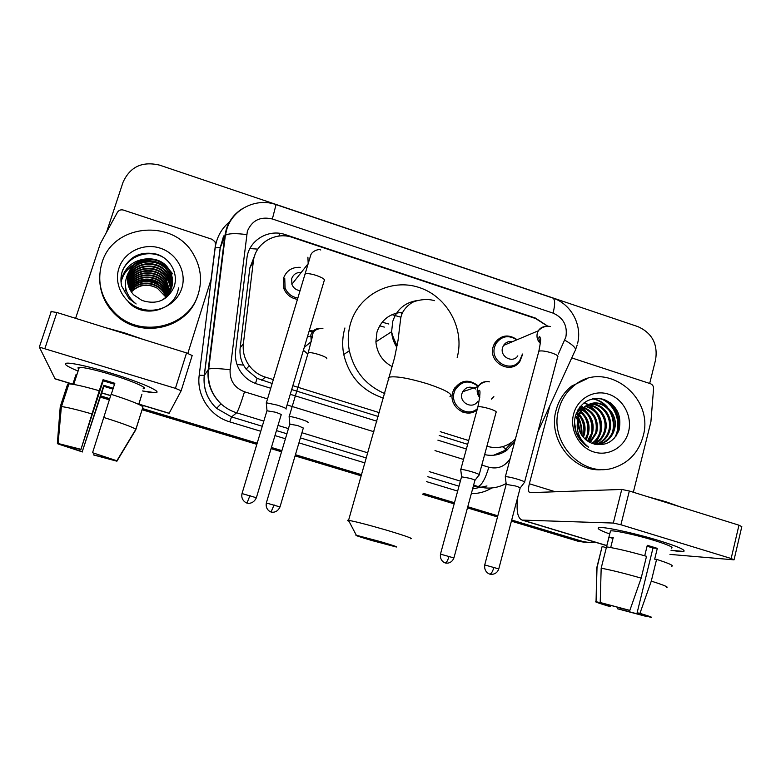<?xml version="1.0" encoding="UTF-8"?>
<svg xmlns="http://www.w3.org/2000/svg" width="781" height="781" viewBox="0 0 781 781"><rect width="100%" height="100%" fill="white"/><g stroke="black" fill="none" stroke-linecap="round" stroke-linejoin="round"><path stroke-width="1.17" d="M463.143 411.499L462.703 412.075M477.064 409.908C466.218 419.28 448.138 406.266 452.726 392.306L453.644 389.826C460.468 379.82 468.737 378.56 478.45 386.039M297.541 299.377C291.049 298.313 286.5 294.749 283.894 288.677L283.493 278.251C286.412 270.636 291.996 266.995 300.246 267.317M522.782 353.969L519.775 361.642C510.696 375.017 488.037 362.511 493.123 346.832L494.549 343.337C500.797 334.99 508.324 333.78 517.159 339.715M255.075 254.528L249.871 267.854L240.157 347.848C239.484 353.959 240.607 359.709 243.516 365.108L246.132 369.169L257.095 378.346L272.188 383.481M291.674 389.553L378.258 416.498M439.205 435.466L467.663 444.33M547.608 326.194L535.639 318.56L292.514 237.453C275.234 231.156 255.045 243.399 253.337 261.508L243.389 343.581C242.53 351.665 244.502 359.045 249.295 365.733C253.435 371.209 258.765 374.997 265.276 377.096L273.36 379.615M486.905 446.215L487.207 446.312C496.423 448.919 504.838 447.396 512.443 441.734L515.411 439.059M292.826 385.687L379.351 412.671M440.259 431.668L468.698 440.543M309.315 330.49L313.21 330.978M454.913 387.601L456.211 388.04M547.754 326.194L535.415 318.062L285.455 234.661C268.459 228.472 248.602 240.48 246.913 258.277L235.598 351.069C234.72 359.406 236.868 366.933 242.022 373.669C246.035 378.639 251.072 382.094 257.134 384.027L270.753 388.255M595.161 542.17L590.202 542.658L583.28 541.614L511.692 520.009M106.577 232.084L123.037 182.256C130.085 166.734 142.279 161.032 159.627 165.142L637.95 326.643C652.106 333.048 657.992 344.109 655.601 359.816L649.675 383.451M497.809 515.811L467.77 506.742M454.483 502.73L423.185 493.289M361.613 474.702L295.433 454.718M281.892 450.637L271.407 447.464M257.183 443.178L142.513 408.561M109.701 398.652L100.769 395.957M587.166 542.453L580.605 541.418L511.545 520.576L580.605 541.418L587.166 542.453M497.653 516.387L467.614 507.318L497.653 516.387M454.327 503.306L423.029 493.865L454.327 503.306M361.447 475.278L295.257 455.303L361.447 475.278M281.716 451.223L271.232 448.05L281.716 451.223M257.008 443.764L142.327 409.156L257.008 443.764M109.506 399.247L100.573 396.553L109.506 399.247M610.498 402.84C616.902 410.952 619.704 420.178 618.913 430.526C619.704 420.178 616.902 410.952 610.498 402.84M484.64 454.61C492.694 456.377 500.084 454.933 506.81 450.286L514.786 441.392M290.259 394.307L376.911 421.223M437.907 440.162L466.394 448.997M512.326 441.831L504.419 450.637L493.602 455.245M584.481 542.248L577.969 541.223L511.399 521.142M497.507 516.944L467.468 507.884M454.171 503.872L422.863 494.432M361.291 475.854L295.091 455.879M281.55 451.799L271.056 448.636M256.832 444.34L142.142 409.742M109.32 399.833L100.378 397.138M659.33 540.716C676.717 546.153 684.957 549.639 684.039 551.171C682.858 551.845 678.504 551.532 670.986 550.234L683.268 551.435C686.538 550.332 678.562 546.759 659.33 540.716C636.984 533.823 607.823 527.351 600.521 527.536C595.503 527.741 598.568 529.899 609.717 533.989C599.818 530.367 596.274 528.249 599.115 527.614C603.869 526.531 635.207 533.267 659.33 540.716M571.741 357.913L650.436 383.705C652.555 384.584 653.599 386.224 653.58 388.606L650.905 421.838L633.342 492.245M517.813 496.872C516.095 510.54 517.53 518.281 522.108 520.087L613.319 523.055L621.754 489.443L529.782 492.674C528.288 491.845 528.141 488.877 529.352 483.761L549.98 405.446M669.971 554.403L734.042 559.84L731.153 558.513L738.963 525.183L741.813 526.638L734.091 559.645M621.754 489.443L629.34 490.995L620.905 524.754L731.153 558.513M620.905 524.754L613.319 523.055M629.34 490.995L738.963 525.183M647.078 546.183L652.984 548.037L637.13 612.773L644.94 615.389M640.566 613.846L640.352 614.696L620.026 609.287L620.358 607.95M644.715 555.789L647.293 545.323L652.506 546.866L657.309 548.369L654.673 559.167L656.596 559.362C669.21 563.452 674.228 565.756 671.67 566.264M610.225 531.978L610.488 530.914C613.983 530.123 636.681 535.014 654.097 540.393C668.058 544.777 673.857 547.364 671.484 548.174M610.703 547.549L613.231 537.465L608.975 537.201L606.554 546.866C616.268 548.369 629.593 551.513 646.522 556.306L641.172 578.106L629.847 610.381L627.065 609.824L600.218 602.522L601.175 568.207L606.534 546.866M647.615 496.696L665.949 501.763L680.183 506.849M601.848 547.569L597.016 567.68L596.04 601.702L602.239 603.117M606.32 547.725L602.336 546.524M596.723 568.548L597.016 567.68M601.175 568.207C610.869 569.984 624.195 573.283 641.172 578.106M617.644 607.218L617.42 608.76L620.026 609.287M640.352 614.696L646.551 616.111M646.375 616.463L617.42 608.76M610.547 605.353L610.273 606.427L607.706 605.91C598.139 603 594.243 601.604 596.04 601.702M600.218 602.522L629.847 610.381M610.273 606.427L602.151 603.488M637.13 612.773L639.951 613.349L651.286 581.132L656.596 559.362M651.286 581.132C663.957 585.135 669.034 587.263 666.535 587.497M639.951 613.349C649.353 616.209 653.111 617.576 651.237 617.439L644.881 615.623M652.984 548.037L657.309 548.369M608.975 537.201L612.987 538.421M576.388 413.295L578.038 416.322M578.653 417.65C581.162 423.37 582.275 429.355 581.972 435.583M558.766 409.342C561.5 399.335 566.791 391.291 574.621 385.199C605.568 359.348 654.956 396.738 643.075 436.394C638.653 452.17 629.017 462.596 614.169 467.682C583.046 478.743 548.574 442.69 558.766 409.342M604.084 469.401C574.601 473.95 547.139 440.006 556.179 409.918C558.903 399.97 564.155 391.964 571.956 385.912L587.214 378.678M597.104 444.692L601.311 443.52C607.296 440.865 611.25 436.403 613.163 430.155C617.703 416.136 605.002 400.585 591.783 403.533M576.007 432.137L580.976 439.088M597.084 444.692L602.415 443.374C608.419 440.709 612.382 436.247 614.305 429.97C620.065 412.905 600.247 396.143 586.843 405.671C583.124 408.131 580.566 411.548 579.17 415.912L578.692 417.493C576.7 429.238 580.879 437.75 591.227 443.022C604.24 447.093 613.524 442.778 619.06 430.067C621.949 415.414 616.873 405.183 603.84 399.364C590.28 396.592 580.859 401.942 575.577 415.414C574.172 420.422 574.152 425.508 575.529 430.692C577.852 437.995 582.206 443.501 588.581 447.201C578.36 438.873 575.001 428.925 578.516 417.366L579.17 415.912M595.844 444.496L596.909 444.096C602.844 441.47 606.769 437.048 608.672 430.858C612.753 417.903 602.278 403.201 589.665 404.226M596.245 444.565L598.002 443.959C603.957 441.314 607.882 436.891 609.785 430.682C613.973 417.464 602.981 402.547 590.182 404.031M593.98 444.047C599.164 441.265 602.59 437.096 604.25 431.542C607.94 419.602 599.369 405.837 587.644 405.193M594.468 444.184C599.964 441.46 603.596 437.184 605.353 431.376C609.131 419.182 600.111 405.173 588.142 404.929M591.93 443.325C595.932 440.474 598.597 436.774 599.915 432.225C602.151 419.172 597.416 410.581 585.721 406.452M592.447 443.53C596.743 440.679 599.593 436.852 600.989 432.049C603.215 418.665 598.285 410.015 586.189 406.11M589.723 442.349L595.659 432.889C597.875 421.203 593.95 412.915 583.895 408.033M590.29 442.612L596.713 432.723C598.939 420.695 594.819 412.319 584.334 407.604M587.458 441.021L591.471 433.543C593.599 423.234 590.504 415.385 582.177 409.996M588.025 441.392L592.506 433.377C594.673 422.716 591.363 414.75 582.597 409.469M585.135 439.195L587.361 434.177C589.343 425.333 587.097 418.099 580.605 412.475M585.721 439.703L588.376 434.021C590.407 424.796 587.947 417.386 580.986 411.802M582.714 436.589L583.319 434.812C585.096 427.676 583.729 421.32 579.219 415.756M583.329 437.34L584.315 434.656C586.16 427.051 584.569 420.442 579.541 414.828L579.619 414.906M585.77 405.905C581.562 408.736 578.867 412.661 577.676 417.689M581.494 406.833L577.92 409.84M582.548 406.598L576.036 413.959M583.28 407.819L581.494 407.331M580.908 407.213L579.775 407.057M583.729 407.418L581.952 406.999M581.376 406.901L580.01 406.764M581.542 409.664L579.697 408.873M581.972 409.166L580.137 408.453M579.541 408.268L578.994 408.121M578.496 414.984L576.456 413.169M580.01 432.127L578.106 420.813M577.676 419.973L575.275 416.546M580.742 433.592C581.679 428.505 580.879 423.702 578.321 419.202M578.028 418.723L575.529 415.57M576.134 432.41L574.523 422.209M628.559 431.737C624.8 447.171 608.536 456.719 593.775 451.945C578.955 447.396 569.437 429.57 573.596 414.096C577.53 398.554 593.97 389.309 608.555 394.19C623.199 398.857 632.532 416.38 628.559 431.737M579.57 437.633L579.707 437.096M575.919 415.98L575.558 415.472M581.728 441.724L582.06 441.021M583.397 437.409L583.553 436.843M578.916 413.969L577.169 411.968M584.061 444.008L584.393 443.501M586.199 440.103L587.449 436.579M583.378 413.832L581.269 411.323M580.722 410.757L579.199 409.371M589.02 441.978L591.422 436.286M587.205 412.758L583.319 408.629M582.841 408.238L581.728 407.379M580.947 406.842L580.283 406.423M594.927 444.301L595.376 443.735M596.02 442.866L599.574 435.671M600.657 424.239L599.925 420.354M595.073 410.562L589.733 405.495M588.981 404.988L588.025 404.392M587.976 404.363L584.295 402.615M613.925 426.114L611.699 414.155M607.423 407.194C603.654 402.752 598.9 399.921 593.15 398.691M615.916 436.286C622.682 422.56 615.213 403.045 600.989 398.642M579.961 432.039L578.086 421.008M581.435 441.392L581.718 440.767M583.788 432.781C584.247 427.744 583.368 422.951 581.152 418.391M577.647 413.12L576.934 412.339M583.768 443.754L584.12 443.198M585.857 439.82L586.189 438.981M587.712 432.733C588.327 427.246 587.38 422.043 584.862 417.122M580.478 411.118L578.936 409.674M588.659 441.773L590.143 438.629M591.705 432.645C592.476 426.729 591.461 421.135 588.64 415.863M585.252 411.099L583.046 408.932M582.558 408.522L581.249 407.516M595.151 443.413L598.266 437.897M599.876 432.362C600.989 425.625 599.837 419.309 596.42 413.393M593.13 409.029L588.815 405.329M588.2 404.929L584.012 402.83M612.655 431.698C614.315 423.829 612.987 416.498 608.672 409.693M605.509 405.827C601.907 402.176 597.602 399.843 592.584 398.818M614.53 438.004C622.808 423.849 614.842 402.391 599.349 398.408M380.708 541.702L356.321 535.239C354.379 535.112 359.582 536.889 371.951 540.55L396.279 546.993C398.193 547.11 393.009 545.353 380.708 541.702M348.99 521.269C347.145 520.488 346.979 520.175 348.502 520.341L348.56 520.351C355.004 521.415 367.675 524.695 386.575 530.172C405.71 535.922 413.715 538.773 410.591 538.744M402.586 312.263C389.807 313.23 381.265 319.839 376.969 332.101L375.895 341.853C376.989 353.09 382.475 361.388 392.355 366.738M379.634 325.833L384.311 327.102M391.994 314.645L400.926 317.223M382.173 322.182L388.84 324.027M384.808 393.614C365.899 385.365 354.076 371.073 349.351 350.737C347.555 341.492 347.945 332.423 350.513 323.529C358.801 294.642 391.066 278.056 419.124 287.486C447.298 296.497 464.939 328.947 457.188 357.425M383.51 398.125C362.345 391.086 349.087 376.559 343.767 354.535C342.019 345.514 342.4 336.67 344.909 327.981M399.872 312.459L402.098 313.337M517.803 355.863C512.795 363.721 499.635 356.683 502.554 347.672L503.491 345.466C505.649 342.273 508.626 341.014 512.424 341.707M522.411 354.115L519.687 360.734C511.194 373.357 489.843 361.632 494.627 346.881L496.003 343.542C501.675 335.908 508.607 334.678 516.797 339.862M524.51 482.443C525.447 482.053 523.319 481.028 518.135 479.368C512.209 477.611 508.011 476.722 505.541 476.703L505.346 477.289M498.795 568.793L520.117 488.174C520.781 487.91 519.248 487.188 515.489 485.987L506.186 484.376M300.177 290.649C296.165 290.171 293.392 288.052 291.869 284.304L291.723 278.622C293.344 274.365 296.458 272.296 301.075 272.413M284.86 288.238L283.864 288.599M286.129 409.088C286.373 408.404 283.474 407.096 277.411 405.144L266.37 402.791L266.331 403.474M281.345 414.926C281.502 414.447 279.393 413.52 275.019 412.124L266.926 410.786M297.951 298.039C291.821 297.044 287.535 293.666 285.094 287.935L284.743 278.192M477.669 401.385C472.739 409.761 458.925 402.83 461.971 393.478L462.655 391.74C466.042 386.8 470.328 385.882 475.512 388.977M478.255 392.423L479.114 395.742M479.114 475.033C482.512 474.682 463.748 468.981 460.878 469.488L460.78 470.016M477.406 408.658C467.341 417.962 449.807 405.749 454.191 392.413L455.089 390.012C461.454 380.737 469.166 379.537 478.236 386.419M453.946 557.829L474.868 480.53C475.492 480.276 473.93 479.554 470.211 478.372L461.542 476.83M454.376 388.43L455.704 388.85M462.45 410.845L461.796 411.704M307.392 336.923L309.276 336.357M310.535 336.211L312.478 336.328M307.978 422.531C310.33 421.877 291.83 416.039 289.185 416.605L289.155 417.191M309.1 331.222L312.683 331.534M303.458 428.086L297.6 425.518L289.771 424.161M307.636 353.881L303.409 350.259M111.068 373.181C139.116 381.684 161.472 391.408 156.307 392.492C154.492 392.989 149.884 392.472 142.464 390.939L155.175 392.667C163.971 392.589 141.273 382.339 111.068 373.181C91.387 367.275 77.329 363.936 68.913 363.165C62.08 363.019 65.135 365.664 78.08 371.102C66.483 366.26 62.812 363.595 67.088 363.126C74.371 363.243 89.034 366.601 111.068 373.181M75.611 318.336L100.3 243.682L117.433 212.305C118.829 210.167 120.821 209.425 123.408 210.079L212.071 239.289L215.019 241.817L215.497 244.551L211.046 279.51L187.85 353.354M169.096 413.354L181.153 390.764L175.422 388.342L186.552 352.924L192.185 355.54L181.153 390.764M55.09 378.892L39.333 347.106L175.422 388.342M51.009 311.541L56.906 312.498L186.552 352.924M92.558 452.726L116.877 460.761L92.558 452.726L111.097 394.317C129.06 400.106 139.692 404.275 143.001 406.813L135.865 429.257L116.877 460.761M109.975 458.74L93.661 454.981L94.15 453.478M112.952 389.104L103.883 386.331L82.259 451.643L103.756 385.306L113.235 388.225M114.514 384.262L103.18 380.825L80.892 449.573L57.364 443.305L60.244 406.667L67.674 384.057L68.933 383.891C73.795 384.086 83.899 386.361 99.246 390.734L80.892 449.573M99.246 390.734L103.043 379.712L108.93 381.46L114.827 383.305L111.253 394.366M78.803 368.886C77.563 367.939 77.729 367.412 79.32 367.324C84.612 367.412 95.223 369.833 111.156 374.597C132.907 381.177 149.601 388.665 143.167 388.733M75.884 374.88L72.799 384.281M105.21 327.561L124.413 332.852L143.47 339.491M109.848 459.13L116.906 461.2L135.709 429.98L142.708 407.721M60.244 406.667L61.465 406.608C66.258 407.057 76.353 409.478 91.738 413.862M116.906 461.2L93.661 454.981M82.474 451.955L57.94 443.911L65.106 446.01L65.262 445.531M57.364 443.305L80.668 449.231M82.259 451.643L65.106 446.01M138.803 404.412L141.927 394.239L138.696 404.363M103.639 417.425C121.709 423.097 132.448 427.041 135.865 429.257M103.043 379.712L103.18 380.825M103.756 385.306L103.883 386.331M76.968 374.499L76.099 374.236M101.979 262.748C113.167 223.395 173.997 218.504 193.444 254.342C200.737 266.887 202.377 279.998 198.354 293.676C189.432 326.653 141.771 338.915 116.008 313.952C101.179 299.299 96.502 282.234 101.979 262.748M171.615 287.877C172.513 281.99 171.273 276.542 167.876 271.524C158.572 256.822 133.073 259.536 128.465 276.005L127.547 280.301M171.693 287.613C172.689 281.629 171.459 276.074 167.993 270.948C158.67 256.207 133.112 258.931 128.484 275.439L127.547 280.018M161.813 300.285C166.665 297.249 169.907 293.178 171.547 288.072C173.558 281.287 172.533 274.805 168.481 268.625C159.431 254.499 135.113 255.924 129.187 271.515L128.582 273.155C126.297 281.14 127.967 288.345 133.59 294.759L142.005 300.46C156.59 305.029 167.222 300.636 173.899 287.301C178.927 274.111 170.502 258.521 156.796 254.215C140.98 250.818 129.607 256.119 122.685 270.119C120.762 275.332 120.44 280.682 121.699 286.158L128.943 298.537L136.119 303.955C125.37 295.101 122.744 284.782 128.24 272.979L129.187 271.515M171.264 288.911C171.83 283.425 170.551 278.387 167.407 273.799C158.192 259.233 132.936 261.938 128.377 278.261L127.606 281.424M171.351 288.658C172.005 283.064 170.727 277.929 167.524 273.233C158.289 258.638 132.975 261.342 128.396 277.694L127.586 281.14M170.873 289.927C171.137 284.84 169.838 280.203 166.949 276.025C157.821 261.606 132.809 264.3 128.289 280.467L127.723 282.527M170.971 289.673C171.312 284.489 170.014 279.754 167.066 275.468C157.908 261.02 132.838 263.714 128.309 279.92L127.694 282.253M170.424 290.903C170.443 286.236 169.135 282.009 166.499 278.202C157.45 263.929 132.682 266.614 128.201 282.624L127.899 283.62M170.541 290.659C170.619 285.885 169.311 281.56 166.617 277.665C157.547 263.353 132.711 266.038 128.221 282.087L127.85 283.347M170.063 291.616L166.168 279.823C157.186 265.638 132.585 268.313 128.133 284.225L128.064 284.44M171.908 286.812C173.197 280.545 172.015 274.668 168.354 269.211C158.963 254.362 133.209 257.086 128.553 273.711L127.547 279.159M169.936 291.86L166.06 280.35C157.108 266.233 132.604 268.859 128.133 284.704M169.409 292.787L165.621 282.458C156.991 268.947 133.649 270.734 128.416 285.778M169.545 292.553L165.728 281.931C157.02 268.274 133.385 270.265 128.338 285.514M168.823 293.685L165.201 284.518C156.874 271.593 134.664 272.628 128.758 286.832M168.979 293.461L165.308 284.011C156.903 270.939 134.41 272.149 128.67 286.568M168.198 294.564L164.781 286.549C156.756 274.18 135.65 274.541 129.158 287.886M168.354 294.349L164.879 286.041C156.786 273.545 135.406 274.063 129.05 287.623M167.524 295.423L164.371 288.54C156.639 276.708 136.607 276.474 129.617 288.921M167.69 295.208L164.469 288.043C156.669 276.084 136.372 275.986 129.49 288.667M166.792 296.253L163.961 290.493C156.532 279.188 137.554 278.417 130.134 289.956M166.978 296.048L164.069 290.005C156.551 278.573 137.319 277.929 129.997 289.702M166.011 297.053L163.571 292.416C156.425 281.619 138.481 280.379 130.71 290.981M166.216 296.858L163.668 291.938C156.454 281.014 138.247 279.891 130.564 290.727M131.354 291.977C139.038 284.489 147.736 283.259 157.45 288.287C147.609 283.034 138.862 284.186 131.198 291.743M181.778 288.355C176.789 304.541 157.586 314.177 140.697 308.72C123.74 303.506 113.479 284.411 118.937 268.195C124.15 251.892 143.558 242.598 160.222 248.163C176.965 253.503 187.02 272.257 181.778 288.355M136.45 282.253L137.925 281.658M157.45 288.287L165.933 297.131M197.349 296.546C187.499 328.352 141.146 339.471 116.037 315.173C106.362 306.142 100.964 295.189 99.851 282.322M157.947 282.995C151.309 279.94 144.758 279.373 138.286 281.306M135.66 282.253L131.442 284.518M130.612 285.085L128.972 286.383M125.966 289.448L124.12 292.026M172.484 273.575L168.442 268.81M167.202 267.698C157.557 260.366 147.384 258.823 136.665 263.051M134.654 264.027C127.205 268.332 122.676 274.385 121.055 282.185M128.758 302.481C143.743 318.843 174.368 310.418 178.293 289.263M178.332 289.126L178.576 287.925M160.535 255.738C145.51 249.09 127.069 257.134 122.1 271.866M172.425 273.858L168.384 269.094M168.052 268.791C157.928 260.522 147.101 258.872 135.591 263.832M133.873 264.739C126.893 269.055 122.627 274.932 121.065 282.361M150.098 258.657C134.586 258.941 124.872 266.331 120.967 280.828M163.99 257.769C148.136 248.065 126.161 256.783 121.66 273.526M249.9 248.563L257.828 249.119M502.417 446.712L506.234 449.212M255.485 383.461L257.095 378.346M237.024 364.532L243.516 365.108M278.934 236.067L279.715 233.343M261.762 380.24L265.276 377.096M240.157 347.848L243.389 343.581M249.871 267.854L253.337 261.508M534.878 318.306L535.415 318.062M558.337 354.096L565.864 337.089C567.699 325.765 563.443 317.779 553.085 313.122L272.364 218.983C260.405 216.21 252.068 220.291 247.352 231.254L230.112 369.764C229.614 380.493 234.417 387.835 244.512 391.789L267.541 398.896M577.589 343.464C582.411 324.798 570.901 303.789 552.821 298.049C555.135 299.348 555.223 304.365 553.085 313.122M263.832 421.096L236.672 412.798C230.785 410.982 225.572 407.994 221.003 403.836C211.182 394.317 206.926 382.817 208.224 369.345L224.84 235.901L226.275 229.272C229.311 220.086 234.993 213.047 243.321 208.136M223.288 237.034L220.291 247.587L225.367 235.247C228.755 233.373 235.852 233.158 246.63 234.603M491.893 487.959C485.577 491.776 478.724 493.67 471.324 493.631M457.656 491.083L426.426 481.594M364.981 462.928L298.938 442.866M285.426 438.766L274.961 435.583M260.766 431.268L229.721 421.847C210.03 416.205 196.353 395.362 199.204 375.251L215.175 247.85C216.737 236.848 221.843 227.915 230.483 221.052M583.28 541.614L577.969 541.223M506.147 483.517L503.081 485.03C494.998 488.525 486.67 489.023 478.099 486.524L473.169 486.817M472.603 488.906L486.983 485.967M552.821 298.049L276.044 204.612C256.578 197.583 233.373 208.693 227.017 228.521L225.367 235.247L208.722 369.022L204.349 375.368C203.089 388.264 207.16 399.257 216.562 408.356L231.547 416.917L262.27 426.27M215.175 247.85L220.291 247.587L204.349 375.368L199.204 375.251M244.512 391.789C240.782 403.709 238.176 410.708 236.672 412.798L231.547 416.917L229.721 421.847M481.809 465.066L488.838 467.233C485.372 478.763 481.789 485.196 478.099 486.524L473.618 485.157M460.38 481.116L429.199 471.597M367.861 452.863L301.935 432.733M288.443 428.613L277.997 425.42M276.445 430.595L286.91 433.777M300.412 437.887L366.396 457.988M427.783 476.683L458.994 486.182M287.086 404.929L373.904 431.737M435.007 450.608L463.543 459.423M488.838 467.233C497.985 469.401 505.122 466.472 510.227 458.457M223.727 235.911L220.174 247.723L204.241 375.436C203.031 388.313 207.141 399.286 216.562 408.356L221.003 403.836C211.3 394.22 207.209 382.622 208.722 369.022C212.022 368.193 219.158 368.447 230.112 369.764M276.044 204.612L272.364 218.983M564.761 340.155C573.684 345.29 577.052 348.951 574.845 351.138L537.836 431.961M284.694 235.911L285.455 234.661M522.801 520.166L606.808 545.568M529.352 483.761L555.418 491.796M611.601 403.728C617.175 411.216 619.763 419.651 619.372 429.013M449.944 396.738C453.644 394.464 446.215 390.158 427.637 383.842C409.156 378.287 396.455 376.032 389.534 377.086C387.981 377.555 387.747 378.385 388.821 379.576M416.654 300.636C404.656 302.716 396.689 309.627 392.745 321.372L391.613 331.71C391.994 337.314 393.722 342.488 396.807 347.233M506.273 484.044L484.747 564.829C483.566 573.156 491.347 574.64 489.775 574.084L489.921 574.123C489.16 574.22 496.462 575.841 498.756 568.9L484.718 564.946M493.953 567.221C492.645 571.604 491.269 573.898 489.824 574.103L489.677 574.055M524.627 481.975L557.624 357.034C558.698 356.077 556.707 354.701 551.65 352.914L551.064 352.729C545.148 351.02 541.077 350.513 538.851 351.216L538.607 352.133M540.364 343.445C537.445 340.575 536.41 337.167 537.289 333.214L538.294 330.812C539.935 328.225 542.239 326.79 545.236 326.507M267.053 410.396L242.051 493.436C240.294 500.836 247.509 503.501 246.884 502.993L247.04 503.032C245.205 502.495 252.517 505.932 256.373 497.741L242.003 493.572M246.981 503.023L250.008 495.515M285.983 408.609L324.144 280.818C325.462 279.598 322.846 277.811 316.315 275.449L315.68 275.244C310.623 273.74 307.138 273.272 305.244 273.848L304.912 274.941M308.183 263.685L307.899 257.183M461.62 476.537L440.494 554.022C439.381 562.115 446.869 563.452 445.268 562.896L445.375 562.935C443.833 562.613 450.979 565.298 453.917 557.937L440.474 554.129M449.065 556.257C447.806 560.465 446.556 562.681 445.316 562.916L445.199 562.876M493.856 396.602L491.376 399.12M479.231 474.604L496.052 412.407C496.98 411.704 494.705 410.455 489.248 408.678C483.81 407.106 480.071 406.471 478.001 406.764L477.738 407.438M479.759 397.578C477.425 394.864 476.664 391.779 477.484 388.323L478.187 386.507C479.837 383.549 482.326 381.948 485.645 381.704M289.868 423.829L266.36 502.857C264.876 510.784 272.462 512.531 271.027 511.945L271.134 511.985C269.377 511.506 276.445 514.679 280.008 506.928L266.321 502.974M271.085 511.965L274.082 504.887M326.8 358.772C327.19 357.825 324.379 356.361 318.365 354.398C313.357 352.934 309.979 352.348 308.231 352.661L308.017 353.393M311.238 341.619L310.818 334.961C312.068 331.339 314.558 329.152 318.306 328.401M54.797 378.668L73.59 384.35M101.764 392.863L110.697 395.567M138.911 404.099L169.204 413.256M56.906 312.498L44.937 348.385M246.132 369.179L249.295 365.733M577.188 344.997L575.626 349.419M504.419 450.637L506.81 450.286M522.108 520.087L606.778 545.685M606.271 547.715L610.488 530.914M596.791 567.67L602.112 546.544M596.167 597.26L596.743 567.68M574.621 385.199L571.956 385.912M602.424 443.374L601.311 443.52M598.002 443.959L596.909 444.096M356.321 535.239L348.502 520.341M434.402 300.656C425.352 297.825 413.618 301.036 411.001 303.292C404.9 307.685 401.444 312.888 400.633 318.892L398.037 340.399L394.61 357.552L348.56 520.351M349.351 350.737L343.767 354.535M375.895 341.853L391.613 331.71C392.355 335.371 394.18 340.018 397.109 345.651M503.491 345.466L538.294 330.812C539.173 329.65 544.425 325.013 550.41 326.536M496.003 343.542L494.002 344.411M540.472 342.449C538.665 339.413 538.382 337.382 539.603 336.377L540.462 338.437C540.989 338.837 540.452 343.103 538.851 351.216L505.356 476.722M506.215 484.064L505.268 476.742M520.263 487.91L524.412 482.453M320.747 250.018C319.224 248.563 311.658 251.043 310.653 255.407L266.37 402.791M308.202 263.617L291.869 284.304M285.094 287.935L284.118 289.224M266.985 410.406L266.272 402.811M256.412 497.604L281.121 414.984M462.655 391.74L478.187 386.507C478.607 385.648 483.361 380.445 489.55 381.86M479.837 396.924C478.05 393.809 477.787 391.642 479.046 390.402C480.598 389.651 480.227 395.118 477.913 406.794L460.79 469.498M461.571 476.547L460.722 469.518M455.089 390.012L453.283 390.637M475.004 480.286L479.036 475.043M289.185 416.605L308.231 352.661L312.683 335.488C312.625 331.124 316.051 328.713 322.953 328.254M311.248 341.59L304.258 347.418M289.81 423.839L289.107 416.624M280.037 506.81L303.292 428.125M54.943 378.844L73.092 384.33M101.725 392.989L110.658 395.684M138.872 404.216L169.126 413.364M51.302 311.316L39.333 347.106M73.707 384.437L79.32 367.324M61.465 406.608L68.933 383.891M58.106 443.393L61.387 406.608M168.481 268.625L168.354 269.211M167.993 270.948L167.876 271.524M167.524 273.233L167.407 273.799M167.066 275.468L166.949 276.025M166.617 277.665L166.499 278.202M166.168 279.823L166.06 280.35M165.728 281.931L165.621 282.458M165.308 284.011L165.201 284.518M164.889 286.041L164.781 286.549M164.469 288.043L164.371 288.54M164.069 290.005L163.961 290.493M116.008 313.952L116.037 315.173"/></g></svg>
